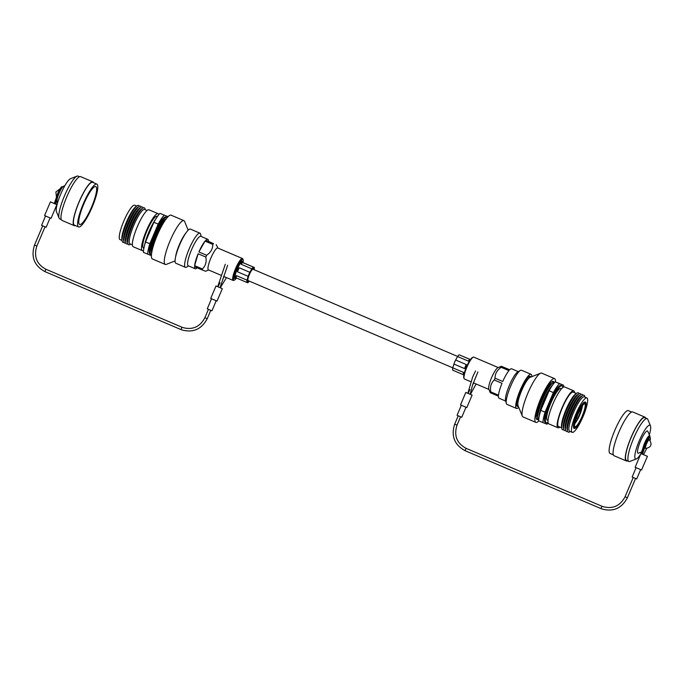 <?xml version="1.0" encoding="UTF-8"?>
<svg xmlns="http://www.w3.org/2000/svg" width="685" height="685" viewBox="0 0 685 685"><rect width="100%" height="100%" fill="white"/><g stroke="black" fill="none" stroke-linecap="round" stroke-linejoin="round"><path stroke-width="1.03" d="M247.396 280.901A6.739 1.37 113.1 0 0 247.413 280.91A6.739 1.37 113.1 0 0 248.124 280.619A6.191 1.25 -66.9 0 1 249.4 274.479A6.191 1.25 -66.9 0 1 252.996 269.239A6.739 1.37 113.1 0 0 252.696 268.511A6.739 1.37 113.1 0 0 252.679 268.511M582.456 417.174L583.123 415.607M585.273 402.086A14.274 2.894 113.1 0 0 576.856 414.108A14.274 2.894 113.1 0 0 574.09 428.322C574.843 429.067 577.806 427.474 582.781 416.42C587.173 405.443 586.369 402.121 585.273 402.086M574.792 423.604A11.037 2.235 113.1 0 0 579.664 415.101A11.037 2.235 113.1 0 0 582.353 405.854M574.818 423.467A11.037 2.235 113.1 0 0 579.587 415.076A11.037 2.235 113.1 0 0 582.276 405.965M550.509 388.258A20.088 4.067 113.1 0 0 544.275 400.271A20.088 4.067 113.1 0 0 540.045 412.815M551.853 386.117A18.692 3.785 113.1 0 0 543.95 400.117A18.692 3.785 113.1 0 0 539.429 415.264M552.452 385.227A18.692 3.785 113.1 0 0 543.779 400.049A18.692 3.785 113.1 0 0 539.206 416.317M554.448 382.624A20.088 4.067 113.1 0 0 552.838 382.949A20.088 4.067 113.1 0 0 542.657 399.578A20.088 4.067 113.1 0 0 537.819 418.175A20.088 4.067 113.1 0 0 538.701 419.554M552.838 382.949L551.536 383.831A18.692 3.785 113.1 0 0 542.066 399.312A18.692 3.785 113.1 0 0 537.562 416.617L537.819 418.175M552.23 383.36A18.692 3.785 113.1 0 0 541.895 399.244A18.692 3.785 113.1 0 0 537.699 417.448M553.137 382.761A20.088 4.067 113.1 0 0 551.93 381.708M561.546 388.746L560.895 388.472A17.228 3.494 113.1 0 0 550.886 403.063A17.228 3.494 113.1 0 0 547.392 420.162L548.034 420.444M574.535 392.685A20.088 4.067 113.1 0 0 573.713 390.827L564.586 386.939A20.088 4.067 113.1 0 0 552.915 403.953A20.088 4.067 113.1 0 0 548.839 423.887L557.967 427.774A20.088 4.067 113.1 0 0 559.876 427.08M573.713 390.827A20.088 4.067 113.1 0 0 562.034 407.84A20.088 4.067 113.1 0 0 557.967 427.774M576.402 393.481L573.165 392.103A18.692 3.785 113.1 0 0 562.299 407.943A18.692 3.785 113.1 0 0 558.506 426.498L561.743 427.877M579.03 393.798A20.088 4.067 113.1 0 0 576.847 393.181L575.546 394.063A18.692 3.785 113.1 0 0 566.075 409.544A18.692 3.785 113.1 0 0 561.572 426.858L561.828 428.408A20.088 4.067 113.1 0 0 563.789 429.555M576.847 393.181A20.088 4.067 113.1 0 0 566.666 409.81A20.088 4.067 113.1 0 0 561.828 428.408M578.123 394.397A18.692 3.785 113.1 0 0 567.788 410.281A18.692 3.785 113.1 0 0 563.592 428.485M580.923 394.603A20.088 4.067 113.1 0 0 578.731 393.986L577.429 394.868A18.692 3.785 113.1 0 0 567.959 410.349A18.692 3.785 113.1 0 0 563.455 427.654L563.721 429.212A20.088 4.067 113.1 0 0 565.682 430.36M578.731 393.986A20.088 4.067 113.1 0 0 568.55 410.615A20.088 4.067 113.1 0 0 563.721 429.212M580.007 395.202A18.692 3.785 113.1 0 0 569.672 411.086A18.692 3.785 113.1 0 0 565.485 429.289M582.807 395.408A20.088 4.067 113.1 0 0 580.615 394.791L579.322 395.673A18.692 3.785 113.1 0 0 569.843 411.154A18.692 3.785 113.1 0 0 565.348 428.459L565.604 430.009A20.088 4.067 113.1 0 0 567.565 431.165M580.615 394.791A20.088 4.067 113.1 0 0 570.442 411.42A20.088 4.067 113.1 0 0 565.604 430.009M581.899 396.007A18.692 3.785 113.1 0 0 571.564 411.89A18.692 3.785 113.1 0 0 567.368 430.094M584.853 397.086L584.767 396.555A20.088 4.067 113.1 0 0 582.507 395.596L581.205 396.478A18.692 3.785 113.1 0 0 571.735 411.959A18.692 3.785 113.1 0 0 567.231 429.264L567.488 430.814A20.088 4.067 113.1 0 0 569.757 431.781L570.194 431.481M582.507 395.596A20.088 4.067 113.1 0 0 572.326 412.224A20.088 4.067 113.1 0 0 567.488 430.814M586.891 397.951L584.314 396.855A18.692 3.785 113.1 0 0 573.448 412.687A18.692 3.785 113.1 0 0 569.655 431.25L572.232 432.346A18.692 3.785 113.1 0 0 583.098 416.506A18.692 3.785 113.1 0 0 586.891 397.951A18.692 3.785 113.1 0 0 576.016 413.791A18.692 3.785 113.1 0 0 572.232 432.346M562.822 387.513A20.088 4.067 113.1 0 0 562.017 385.843L561.092 385.45A20.088 4.067 113.1 0 0 549.413 402.463A20.088 4.067 113.1 0 0 545.346 422.397L546.27 422.791A20.088 4.067 113.1 0 0 548.034 422.217M562.017 385.843A20.088 4.067 113.1 0 0 550.346 402.857A20.088 4.067 113.1 0 0 546.27 422.791M576.41 417.884L577.678 418.372L581.762 408.739L581.077 408.474L581.925 406.47M576.428 417.841L577.678 418.372M548.146 422.868A23.718 4.804 -66.9 0 1 546.955 424.203L538.633 420.821A23.718 4.804 -66.9 0 1 540.756 410.366L549.087 390.741L553.369 392.565A23.718 4.804 -66.9 0 1 559.474 383.643L563.515 385.193A23.718 4.804 -66.9 0 1 563.37 387.145M549.087 390.741A23.718 4.804 -66.9 0 1 555.192 381.819L559.474 383.643M555.192 381.819L563.515 385.193M542.922 422.645A23.718 4.804 -66.9 0 1 545.046 412.19L553.369 392.565M540.756 410.366L545.046 412.19M536.304 418.381A20.088 4.067 113.1 0 0 537.896 418.518M555.518 381.939A23.795 4.821 113.1 0 0 554.525 378.608L541.664 373.128A23.795 4.821 113.1 0 0 540.602 373.188L530.053 377.375A15.644 3.168 113.1 0 0 521.653 390.596A15.644 3.168 113.1 0 0 518.023 405.597L522.312 416.112A23.795 4.821 113.1 0 0 522.997 416.908L535.858 422.388A23.795 4.821 113.1 0 0 538.847 420.915M540.602 373.188A23.795 4.821 113.1 0 0 527.827 393.284A23.795 4.821 113.1 0 0 522.312 416.112M554.525 378.608A23.795 4.821 113.1 0 0 540.688 398.773A23.795 4.821 113.1 0 0 535.858 422.388M554.054 382.504A20.747 4.204 113.1 0 0 553.326 381.417A20.747 4.204 113.1 0 0 541.261 398.987A20.747 4.204 113.1 0 0 537.057 419.588A20.747 4.204 113.1 0 0 538.341 419.357M464.087 378.591L463.813 377.863A11.328 2.295 -66.9 0 1 466.451 367.032A11.328 2.295 -66.9 0 1 472.504 357.476L473.215 357.176A11.902 2.415 113.1 0 0 466.862 367.211A11.902 2.415 113.1 0 0 464.087 378.591A11.902 2.415 113.1 0 0 464.447 379.019L470.869 381.759M518.305 406.299A16.372 3.314 -66.9 0 1 516.867 405.845A16.372 3.314 -66.9 0 1 520.686 390.185A16.372 3.314 -66.9 0 1 529.428 376.373A16.372 3.314 -66.9 0 1 530.755 377.092M529.813 376.938A15.798 3.202 113.1 0 0 529.462 376.622A15.798 3.202 113.1 0 0 529.051 376.579L530.455 377.212M518.28 371.63L511.678 368.813A16.012 3.245 113.1 0 0 509.649 369.832L501.42 366.287L497.935 367.682A11.902 2.415 113.1 0 0 491.556 377.735A11.902 2.415 113.1 0 0 488.79 389.14L490.22 392.676L498.449 396.213A16.012 3.245 113.1 0 0 499.125 398.268L505.727 401.085M509.726 369.754L501.925 366.535A16.012 3.245 113.1 0 0 501.214 367.323L508.938 370.611A16.012 3.245 113.1 0 0 502.756 381.476L495.032 378.18A16.012 3.245 113.1 0 0 494.647 379.088A16.012 3.245 113.1 0 0 494.262 379.987C491.034 383.086 489.869 387.059 490.785 391.888A16.012 3.245 113.1 0 0 490.725 392.916M531.843 376.664A18.563 3.759 113.1 0 0 531.063 374.301L521.525 370.242A18.563 3.759 113.1 0 0 520.394 370.431L517.697 371.964A16.012 3.245 113.1 0 0 509.366 385.355A16.012 3.245 113.1 0 0 505.564 400.434L506.326 403.439A18.563 3.759 113.1 0 0 506.969 404.39L516.507 408.448A18.563 3.759 113.1 0 0 518.75 407.378M520.394 370.431A18.563 3.759 113.1 0 0 510.736 385.963A18.563 3.759 113.1 0 0 506.326 403.439M531.063 374.301A18.563 3.759 113.1 0 0 520.266 390.022A18.563 3.759 113.1 0 0 516.507 408.448M494.262 379.987L501.994 383.283A16.012 3.245 113.1 0 0 498.509 395.185L490.785 391.888M495.032 378.18C495.015 373.693 497.079 370.071 501.214 367.323M498.252 367.562L473.78 357.133A11.902 2.415 113.1 0 0 473.215 357.176M516.755 405.426A15.798 3.202 113.1 0 0 517.072 405.691A15.798 3.202 113.1 0 0 517.543 405.725M465.68 369.061L465.646 366.989A9.462 1.918 -66.9 0 1 465.757 366.723A9.462 1.918 -66.9 0 1 465.877 366.458L466.262 364.548A8.64 1.755 -66.9 0 0 465.346 366.543A8.64 1.755 -66.9 0 0 464.55 368.573L453.915 364.043A8.64 1.755 -66.9 0 1 454.72 362.005A8.64 1.755 -66.9 0 1 455.628 360.01L466.262 364.548M470.449 359.565L459.181 354.796L469.961 359.411A9.462 1.918 -66.9 0 0 469.756 359.642L468.24 361.072A8.64 1.755 -66.9 0 1 469.807 359.334M464.43 375.157L463.3 374.678A8.64 1.755 -66.9 0 1 463.291 374.644A8.64 1.755 -66.9 0 1 463.437 372.383L463.462 374.455A9.462 1.918 -66.9 0 0 463.445 374.755L452.665 370.148A8.64 1.755 -66.9 0 1 452.802 367.854L463.437 372.383M464.567 372.863L463.462 374.455M465.646 366.989L464.55 368.573M467.393 365.028L465.877 366.458M468.24 361.072L457.606 356.542A8.64 1.755 -66.9 0 1 459.181 354.796M469.756 359.642L469.371 361.552M470.938 359.813L469.961 359.411M453.915 364.043L452.802 367.854L248.141 280.619M457.606 356.542L455.628 360.01M649.954 437.184A8.494 1.721 113.1 0 0 649.851 436.045A8.494 1.721 113.1 0 0 649.603 435.771A8.494 1.721 113.1 0 0 645.63 440.875A8.494 1.721 113.1 0 0 642.616 449.934M649.851 436.045L647.813 431.379A12.047 2.44 113.1 0 0 647.462 430.993A12.047 2.44 113.1 0 0 640.475 441.208A12.047 2.44 113.1 0 0 638.043 453.179A12.047 2.44 113.1 0 0 638.54 453.153L641.58 452.023M649.329 434.838A18.315 3.708 113.1 0 0 650.459 425.847A18.315 3.708 113.1 0 0 649.911 425.222A18.315 3.708 113.1 0 0 639.285 440.746A18.315 3.708 113.1 0 0 635.594 458.941A18.315 3.708 113.1 0 0 636.382 458.89A18.315 3.708 113.1 0 0 640.749 454.035M650.459 425.847L647.822 419.425A23.281 4.718 113.1 0 0 647.145 418.646A23.281 4.718 113.1 0 0 647.111 418.638A23.281 4.718 113.1 0 0 633.642 438.289A23.281 4.718 113.1 0 0 628.89 461.485A23.281 4.718 113.1 0 0 628.924 461.493A23.281 4.718 113.1 0 0 629.917 461.433L636.382 458.89M647.145 418.646L644.748 417.627A23.281 4.718 113.1 0 0 644.748 417.627A23.281 4.718 113.1 0 0 644.713 417.61A23.281 4.718 113.1 0 0 631.245 437.27A23.281 4.718 113.1 0 0 626.492 460.457A23.281 4.718 113.1 0 0 626.518 460.474M632.769 411.959A23.795 4.821 113.1 0 0 632.735 411.95A23.795 4.821 113.1 0 0 632.7 411.933A23.795 4.821 113.1 0 0 618.94 432.029A23.795 4.821 113.1 0 0 614.077 455.731A23.795 4.821 113.1 0 0 614.111 455.739M645.664 418.013A23.795 4.821 113.1 0 0 644.945 417.148A23.795 4.821 113.1 0 0 644.91 417.139A23.795 4.821 113.1 0 0 631.15 437.227A23.795 4.821 113.1 0 0 626.287 460.928A23.795 4.821 113.1 0 0 626.321 460.945A23.795 4.821 113.1 0 0 627.409 460.851M628.376 410.649A23.281 4.718 113.1 0 0 628.351 410.632A23.281 4.718 113.1 0 0 628.316 410.623A23.281 4.718 113.1 0 0 614.847 430.283A23.281 4.718 113.1 0 0 610.095 453.47A23.281 4.718 113.1 0 0 610.121 453.487M151.488 254.375A20.088 4.067 -66.9 0 1 150.974 254.315A20.088 4.067 -66.9 0 1 155.05 234.381A20.088 4.067 -66.9 0 1 166.72 217.368A20.088 4.067 -66.9 0 1 167.123 217.702M150.974 254.315L150.118 253.947A20.088 4.067 -66.9 0 1 154.194 234.013A20.088 4.067 -66.9 0 1 165.864 216.999L166.72 217.368M151.685 252.902A18.692 3.785 -66.9 0 1 155.897 234.724A18.692 3.785 -66.9 0 1 166.198 218.857M151.693 252.868L151.565 252.106A18.692 3.785 -66.9 0 1 156.069 234.801A18.692 3.785 -66.9 0 1 165.539 219.32L166.172 218.883M151.745 252.559A20.088 4.067 -66.9 0 1 156.66 235.066A20.088 4.067 -66.9 0 1 165.984 219.131M143.91 248.201L143.448 248.004A17.228 3.494 -66.9 0 1 146.941 230.905A17.228 3.494 -66.9 0 1 156.959 216.306L157.422 216.503M143.55 250.427A20.088 4.067 -66.9 0 1 142.334 250.633A20.088 4.067 -66.9 0 1 146.402 230.691A20.088 4.067 -66.9 0 1 158.081 213.677A20.088 4.067 -66.9 0 1 158.774 214.705M142.334 250.633L133.207 246.746A20.088 4.067 -66.9 0 1 137.283 226.803A20.088 4.067 -66.9 0 1 148.953 209.79L158.081 213.677M132.385 244.879L129.979 243.86A18.692 3.785 -66.9 0 1 133.772 225.296A18.692 3.785 -66.9 0 1 144.638 209.464L147.044 210.492M130.518 244.083L130.073 244.391A20.088 4.067 -66.9 0 1 127.812 243.423A20.088 4.067 -66.9 0 1 132.65 224.834A20.088 4.067 -66.9 0 1 142.831 208.197A20.088 4.067 -66.9 0 1 145.092 209.165L145.177 209.696M127.812 243.423L127.556 241.874A18.692 3.785 -66.9 0 1 132.059 224.569A18.692 3.785 -66.9 0 1 141.53 209.088L142.831 208.197M127.693 242.695A18.692 3.785 -66.9 0 1 131.888 224.492A18.692 3.785 -66.9 0 1 142.223 208.617M127.889 243.774A20.088 4.067 -66.9 0 1 125.929 242.618A20.088 4.067 -66.9 0 1 130.766 224.029A20.088 4.067 -66.9 0 1 140.939 207.401A20.088 4.067 -66.9 0 1 143.131 208.017M125.929 242.618L125.672 241.069A18.692 3.785 -66.9 0 1 130.167 223.764A18.692 3.785 -66.9 0 1 139.646 208.283L140.939 207.401M125.809 241.899A18.692 3.785 -66.9 0 1 129.996 223.695A18.692 3.785 -66.9 0 1 140.331 207.812M126.006 242.969A20.088 4.067 -66.9 0 1 124.045 241.814A20.088 4.067 -66.9 0 1 128.874 223.224A20.088 4.067 -66.9 0 1 139.055 206.596A20.088 4.067 -66.9 0 1 141.247 207.212M124.045 241.814L123.779 240.264A18.692 3.785 -66.9 0 1 128.283 222.959A18.692 3.785 -66.9 0 1 137.754 207.478L139.055 206.596M123.916 241.094A18.692 3.785 -66.9 0 1 128.112 222.89A18.692 3.785 -66.9 0 1 138.447 207.007M124.113 242.165A20.088 4.067 -66.9 0 1 122.153 241.009A20.088 4.067 -66.9 0 1 126.99 222.419A20.088 4.067 -66.9 0 1 137.171 205.791A20.088 4.067 -66.9 0 1 139.355 206.408M122.153 241.009L121.896 239.459A18.692 3.785 -66.9 0 1 126.4 222.154A18.692 3.785 -66.9 0 1 135.87 206.673L137.171 205.791M122.067 240.486L120.038 239.622A18.692 3.785 -66.9 0 1 123.822 221.058A18.692 3.785 -66.9 0 1 134.697 205.226L136.726 206.091M144.441 245.821A20.088 4.067 -66.9 0 1 148.979 231.787A20.088 4.067 -66.9 0 1 156.069 218.532M159.965 213.369L168.065 216.665L159.965 213.369A23.718 4.804 113.1 0 0 153.86 222.291L145.528 241.916A23.718 4.804 113.1 0 0 143.405 252.371L151.402 255.625M164.254 215.193A23.718 4.804 113.1 0 0 158.149 224.123L153.86 222.291M158.149 224.123L149.818 243.749L145.528 241.916M149.818 243.749A23.718 4.804 113.1 0 0 147.695 254.203M175.608 256.935A15.644 3.168 -66.9 0 1 179.35 244.699A15.644 3.168 -66.9 0 1 185.669 233.32M175.077 260.908L166.318 264.384A23.795 4.821 -66.9 0 1 165.265 264.436A23.795 4.821 -66.9 0 1 170.085 240.82A23.795 4.821 -66.9 0 1 183.923 220.656A23.795 4.821 -66.9 0 1 184.607 221.46L188.169 230.194M165.265 264.436L152.395 258.956A23.795 4.821 -66.9 0 1 157.225 235.332A23.795 4.821 -66.9 0 1 171.062 215.176L183.923 220.656M243.029 262.629A11.328 2.295 113.1 0 0 243.107 259.709A11.328 2.295 113.1 0 0 236.179 268.888A11.328 2.295 113.1 0 0 234.416 280.096A11.328 2.295 113.1 0 0 236.479 278.007M234.416 280.096L233.705 280.396A11.902 2.415 -66.9 0 1 233.148 280.439A11.902 2.415 -66.9 0 1 235.554 268.631A11.902 2.415 -66.9 0 1 242.473 258.545A11.902 2.415 -66.9 0 1 242.833 258.981L243.107 259.709M235.794 277.87A9.521 1.927 -66.9 0 1 234.595 278.47A9.521 1.927 -66.9 0 1 236.522 269.017A9.521 1.927 -66.9 0 1 242.053 260.959A9.521 1.927 -66.9 0 1 242.456 262.244M221.238 275.361L208.454 269.916A11.902 2.415 -66.9 0 1 210.86 258.099A11.902 2.415 -66.9 0 1 217.779 248.021L242.473 258.545M205.003 271.029L202.298 269.993A16.012 3.245 -66.9 0 1 202.358 268.965C205.594 265.866 206.75 261.893 205.843 257.063A16.012 3.245 -66.9 0 1 206.219 256.156A16.012 3.245 -66.9 0 1 206.605 255.248L198.881 251.96A16.012 3.245 -66.9 0 1 205.063 241.094L198.881 251.96M197.194 267.818A16.012 3.245 -66.9 0 1 195.242 268.76L188.247 265.771A16.012 3.245 -66.9 0 1 191.492 249.879A16.012 3.245 -66.9 0 1 200.799 236.316L207.803 239.296A16.012 3.245 -66.9 0 1 208.471 241.36L205.774 240.315A16.012 3.245 -66.9 0 1 207.803 239.296M188.64 265.943L186.525 267.141A18.563 3.759 -66.9 0 1 185.395 267.33A18.563 3.759 -66.9 0 1 189.163 248.903A18.563 3.759 -66.9 0 1 199.952 233.183A18.563 3.759 -66.9 0 1 200.594 234.133L201.193 236.488M185.395 267.33L175.865 263.271A18.563 3.759 -66.9 0 1 179.624 244.845A18.563 3.759 -66.9 0 1 190.413 229.115L199.952 233.183M195.242 268.76A16.012 3.245 -66.9 0 1 194.574 266.696L202.298 269.993M202.358 268.965L194.634 265.669A16.012 3.245 -66.9 0 1 198.111 253.767L194.634 265.669M205.843 257.063L198.111 253.767M208.471 241.36L213.497 243.612A16.012 3.245 -66.9 0 0 212.787 244.391L205.063 241.094M213.497 243.612L205.774 240.315M216.195 244.648L218.001 248.116M212.787 244.391C212.804 248.878 210.74 252.5 206.605 255.248M248.869 280.936A7.312 1.481 -66.9 0 1 247.482 281.389A7.312 1.481 -66.9 0 1 249.186 274.402A7.312 1.481 -66.9 0 1 253.09 268.229A7.312 1.481 -66.9 0 1 253.715 269.548M254.118 269.719L254.118 269.719A8.64 1.755 113.1 0 0 254.255 267.424L242.49 262.415A8.64 1.755 113.1 0 0 241.634 262.072A8.64 1.755 113.1 0 0 241.625 262.081L242.49 262.415L242.284 261.499A9.462 1.918 113.1 0 0 241.754 260.942M240.058 263.819L241.574 262.389A9.462 1.918 113.1 0 1 241.779 262.158L241.625 262.081A8.64 1.755 113.1 0 0 240.058 263.819A8.64 1.755 113.1 0 0 238.08 267.296A8.64 1.755 113.1 0 0 237.164 269.291A8.64 1.755 113.1 0 0 236.368 271.32L237.464 269.736A9.462 1.918 113.1 0 1 237.575 269.47A9.462 1.918 113.1 0 1 237.695 269.205L239.211 267.775A8.64 1.755 113.1 0 0 238.303 269.77A8.64 1.755 113.1 0 0 237.498 271.808L237.464 269.736M241.779 262.158L253.39 267.09A8.64 1.755 113.1 0 0 251.823 268.828L241.189 264.299L241.574 262.389M242.764 262.56A8.64 1.755 113.1 0 0 241.189 264.299M239.211 267.775L249.837 272.305A8.64 1.755 113.1 0 0 248.133 276.338L237.498 271.808M237.695 269.205L238.08 267.296M235.28 277.202L236.385 275.618A8.64 1.755 113.1 0 0 236.248 277.904L235.263 277.502A9.462 1.918 113.1 0 1 235.28 277.202L235.255 275.13A8.64 1.755 113.1 0 0 235.109 277.391A8.64 1.755 113.1 0 0 235.118 277.425L235.118 277.425A8.64 1.755 113.1 0 0 235.94 277.785L235.143 278.264A9.462 1.918 113.1 0 1 234.373 278.264M236.385 275.618L247.02 280.148A8.64 1.755 113.1 0 0 246.883 282.434L236.248 277.904M246.883 282.434L247.747 282.768A8.64 1.755 113.1 0 0 249.263 281.098M236.368 271.32A8.64 1.755 113.1 0 0 235.255 275.13M249.837 272.305L251.823 268.828M247.02 280.148L248.133 276.338M253.39 267.09L254.255 267.424M79.648 224.492A20.618 4.178 113.1 0 0 91.576 207.084A20.618 4.178 113.1 0 0 95.78 186.551A20.618 4.178 113.1 0 0 95.754 186.543A20.618 4.178 113.1 0 0 83.827 203.95A20.618 4.178 113.1 0 0 79.614 224.483A20.618 4.178 113.1 0 0 79.648 224.492M57.6 202.734L57.069 201.527A8.494 1.721 -66.9 0 1 59.056 193.307A8.494 1.721 -66.9 0 1 63.611 186.183L64.844 185.729M59.809 218.935A23.281 4.718 -66.9 0 1 59.775 218.926A23.281 4.718 -66.9 0 1 59.098 218.147L56.461 211.725A18.315 3.708 -66.9 0 1 60.751 194.035A18.315 3.708 -66.9 0 1 70.538 178.682L77.003 176.139A23.281 4.718 -66.9 0 1 77.996 176.071A23.281 4.718 -66.9 0 1 78.03 176.088A23.281 4.718 -66.9 0 1 78.064 176.105L79.511 176.721M59.098 218.147A23.281 4.718 -66.9 0 1 64.561 195.653A23.281 4.718 -66.9 0 1 77.003 176.139M75.307 225.545A23.795 4.821 -66.9 0 1 74.22 225.639A23.795 4.821 -66.9 0 1 74.185 225.622A23.795 4.821 -66.9 0 1 79.04 201.921A23.795 4.821 -66.9 0 1 92.809 181.833A23.795 4.821 -66.9 0 1 92.843 181.842A23.795 4.821 -66.9 0 1 93.562 182.707M62.01 220.433A23.795 4.821 -66.9 0 1 61.975 220.416A23.795 4.821 -66.9 0 1 66.83 196.715A23.795 4.821 -66.9 0 1 80.599 176.627A23.795 4.821 -66.9 0 1 80.633 176.636A23.795 4.821 -66.9 0 1 80.667 176.653M78.604 226.949A23.281 4.718 -66.9 0 1 78.57 226.932A23.281 4.718 -66.9 0 1 83.33 203.745A23.281 4.718 -66.9 0 1 96.799 184.085A23.281 4.718 -66.9 0 1 96.825 184.102A23.281 4.718 -66.9 0 1 92.073 207.29A23.281 4.718 -66.9 0 1 78.604 226.949M74.417 225.159A23.281 4.718 -66.9 0 1 74.382 225.151A23.281 4.718 -66.9 0 1 79.143 201.964A23.281 4.718 -66.9 0 1 92.612 182.304A23.281 4.718 -66.9 0 1 92.646 182.313A23.281 4.718 -66.9 0 1 92.672 182.33M649.329 439.71A4.761 0.968 -66.9 0 1 649.337 439.719C652.454 444.496 651.212 447.416 645.612 448.469L645.612 448.469A4.761 0.968 -66.9 0 1 646.572 443.743A4.761 0.968 -66.9 0 1 649.329 439.71M636.63 478.943L632.169 477.051M647.428 456.321L641.999 454.035L645.647 443.375L646.083 443.486L642.419 454.206L647.428 456.321L641.545 469.996L635.132 467.264L640.946 453.564M641.999 454.035L641.049 453.624L642.907 448.17M646.083 443.486A6.944 1.404 113.1 0 1 649.474 437.869A6.944 1.404 113.1 0 1 650.133 440.275L650.39 437.886L649.902 437.167A7.33 1.481 -66.9 0 0 645.647 443.375L644.953 443.084L641.314 453.744L642.932 448.076M643.48 454.617L646.58 448.658L643.48 454.617M461.33 405.246L457.066 415.298L458.916 416.112L461.733 417.285L465.997 407.224M467.855 393.276L465.8 392.428L460.517 404.878L463.026 405.974L466.836 407.566L472.119 395.108L470.424 394.363M465.8 392.428L472.119 395.108M46.083 227.249L41.622 225.356M57.429 203.299L51.067 218.327L44.585 215.578L50.399 201.869L54.312 203.505M56.881 204.627L55.262 203.959L58.901 193.298A7.33 1.481 -66.9 0 1 61.958 187.861M58.901 193.298L57.977 192.827C62.309 184.214 61.967 187.399 62.481 186.799A7.33 1.481 113.1 0 0 58.216 193.007L54.569 203.668L50.399 201.869M54.569 203.668L55.262 203.959M56.615 204.498L55.845 204.207M54.303 203.556L57.96 192.853M54.295 203.548L57.977 192.827A6.944 1.404 -66.9 0 1 61.873 186.979M211.537 298.78L207.264 308.832L209.122 309.646L211.93 310.819L216.203 300.758M217.71 286.664L215.998 285.962L210.715 298.412L213.223 299.508L217.034 301.1L222.317 288.642L220.287 287.751M215.998 285.962L222.317 288.642M577.72 414.468A13.323 2.697 -66.9 0 1 585.444 403.182A13.323 2.697 -66.9 0 1 582.764 416.411A13.323 2.697 113.1 0 0 585.452 403.174A13.323 2.697 113.1 0 0 577.72 414.468A13.323 2.697 113.1 0 0 575.04 427.705A13.323 2.697 113.1 0 0 582.764 416.411A13.323 2.697 -66.9 0 1 575.04 427.697A13.323 2.697 -66.9 0 1 577.72 414.468M584.382 403.739C584.262 402.617 582.044 406.196 577.746 414.476C574.826 423.133 573.799 427.157 574.672 426.532A12.476 2.526 113.1 0 0 582.164 416.163A12.476 2.526 113.1 0 0 584.382 403.739L584.382 403.748M625.045 496.779C620.062 506.078 612.613 509.332 602.697 506.54L602.132 506.318L601.396 507.397L601.13 508.664L601.781 508.929C613.169 512.115 621.706 508.398 627.391 497.772L625.045 496.779L633.223 477.513M456.989 425.145L457.006 425.154C453.744 435.497 456.758 443.221 466.048 448.315L465.046 450.662C454.386 444.805 450.927 435.968 454.66 424.161L456.989 425.145M649.902 437.167L649.217 436.867A7.33 1.481 113.1 0 0 644.953 443.084M454.686 424.169L458.205 415.804M45.022 226.821L36.844 246.078L34.524 245.093C30.756 256.892 34.224 265.729 44.885 271.585L181.611 329.853C193.007 333.038 201.544 329.322 207.23 318.696L210.774 310.339M36.844 246.078C33.582 256.421 36.596 264.145 45.886 269.239L44.885 271.585M45.886 269.239L181.97 327.242L180.968 329.588M181.97 327.242L182.527 327.464C192.451 330.256 199.9 327.002 204.883 317.703L207.204 318.688M56.966 200.362L55.682 204.139M252.996 269.239L457.657 356.465M516.747 405.392L518.185 406M473.224 382.761L488.919 389.448M632.735 411.95L644.945 417.148M628.351 410.632L631.621 412.027M610.095 453.47L613.358 454.866M614.077 455.731L626.287 460.928M626.492 460.457L628.89 461.485M233.148 280.439L223.601 276.372M208.668 270.01L205.5 271.277M61.256 219.551L59.775 218.926M74.185 225.622L61.975 220.416M78.57 226.932L74.382 225.151M96.825 184.102L92.646 182.313M92.843 181.842L80.633 176.636M477.916 371.921L472.547 385.056L470.184 394.312M470.407 394.406L476.092 383.985M602.132 506.318L466.048 448.315M457.006 425.154L460.56 416.797M627.391 497.772L635.569 478.515M636.682 478.969L640.646 469.627M632.127 477.034L636.091 467.692M601.13 508.664L465.046 450.662M473.729 382.975L472.564 384.987M469.919 389.679L468.052 393.413M467.838 393.31L472.624 377.075L475.561 370.919M60.057 188.786L55.887 191.954L56.487 197.16M224.106 276.586L222.967 278.589M220.082 282.854L217.916 286.801M217.702 286.707L225.296 264.256M204.883 317.703L208.428 309.346M34.498 245.084L42.675 225.819M41.58 225.339L45.544 215.998M46.135 227.274L50.099 217.933M57.42 203.342L56.795 204.567M227.651 265.258L220.048 287.7M220.27 287.794L226.461 277.588"/></g></svg>
